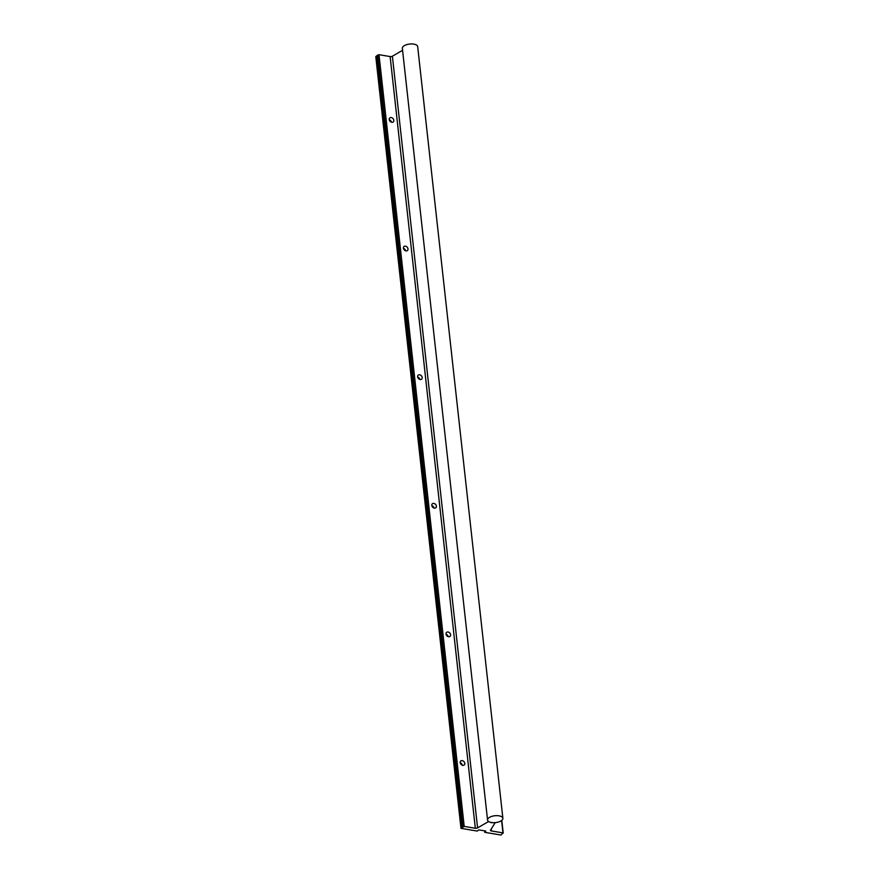<?xml version="1.0" encoding="UTF-8"?>
<svg xmlns="http://www.w3.org/2000/svg" width="879" height="879" viewBox="0 0 879 879"><rect width="100%" height="100%" fill="white"/><g stroke="black" fill="none" stroke-linecap="round" stroke-linejoin="round"><path stroke-width="1.32" d="M502.876 818.316L417.679 46.62A7.713 3.439 173.7 0 0 411.79 43.95A7.713 3.439 173.7 0 0 403.34 46.356A7.713 3.439 173.7 0 0 402.351 48.312L487.548 820.008A7.713 3.439 173.7 0 0 493.438 822.689A7.713 3.439 173.7 0 0 501.887 820.283A7.713 3.439 173.7 0 0 502.876 818.316A7.713 3.439 173.7 0 0 496.987 815.646A7.713 3.439 173.7 0 0 488.537 818.052A7.713 3.439 173.7 0 0 487.548 820.008M405.966 250.889A2.648 2 -131.4 0 1 403.67 249.032A2.648 2 -131.4 0 1 403.955 246.538A2.648 2 -131.4 0 1 405.45 246.175A2.648 2 -131.4 0 1 407.746 248.021A2.648 2 -131.4 0 1 407.46 250.515A2.648 2 -131.4 0 1 405.966 250.889M391.77 122.269A2.648 2 -131.4 0 1 389.474 120.423A2.648 2 -131.4 0 1 389.76 117.929A2.648 2 -131.4 0 1 391.254 117.555A2.648 2 -131.4 0 1 393.55 119.412A2.648 2 -131.4 0 1 393.265 121.906A2.648 2 -131.4 0 1 391.77 122.269M434.369 508.117A2.648 2 -131.4 0 1 432.072 506.271A2.648 2 -131.4 0 1 432.358 503.777A2.648 2 -131.4 0 1 433.852 503.403A2.648 2 -131.4 0 1 436.149 505.26A2.648 2 -131.4 0 1 435.863 507.754A2.648 2 -131.4 0 1 434.369 508.117M420.173 379.508A2.648 2 -131.4 0 1 417.866 377.651A2.648 2 -131.4 0 1 418.151 375.157A2.648 2 -131.4 0 1 419.646 374.784A2.648 2 -131.4 0 1 421.953 376.641A2.648 2 -131.4 0 1 421.656 379.135A2.648 2 -131.4 0 1 420.173 379.508M448.565 636.737A2.648 2 -131.4 0 1 446.268 634.88A2.648 2 -131.4 0 1 446.554 632.386A2.648 2 -131.4 0 1 448.048 632.023A2.648 2 -131.4 0 1 450.345 633.869A2.648 2 -131.4 0 1 450.059 636.363A2.648 2 -131.4 0 1 448.565 636.737M462.772 765.356A2.648 2 -131.4 0 1 460.464 763.499A2.648 2 -131.4 0 1 460.75 761.005A2.648 2 -131.4 0 1 462.244 760.632A2.648 2 -131.4 0 1 464.541 762.489A2.648 2 -131.4 0 1 464.255 764.983A2.648 2 -131.4 0 1 462.772 765.356M484.593 830.864L484.758 832.325L501.03 835.05L502.964 832.885L491.427 830.952A1.846 0.824 -6.3 0 1 490.493 830.358A1.846 0.824 -6.3 0 1 490.57 830.073L495.174 822.7L491.229 822.678L488.504 821.579L477.583 827.897A1.846 0.824 -6.3 0 1 475.319 828.26L464.2 826.392L460.981 828.337L477.253 831.062L478.934 829.908L485.812 831.062L484.758 832.325M461.739 827.666L376.553 55.97L375.783 56.641L460.981 828.337M405.604 250.801A2.648 2 48.6 0 0 403.45 248.35M391.408 122.181A2.648 2 48.6 0 0 389.243 119.731M434.006 508.029A2.648 2 48.6 0 0 431.842 505.579M419.799 379.409A2.648 2 48.6 0 0 417.646 376.97M448.202 636.649A2.648 2 48.6 0 0 446.049 634.198M462.398 765.257A2.648 2 48.6 0 0 460.244 762.818M402.571 50.312L392.386 56.201A1.846 0.824 173.7 0 1 390.122 56.564L379.003 54.696L376.904 55.652L462.101 827.348M376.553 55.97L462.024 827.644M377.673 54.981L462.87 826.678M379.003 54.696L464.2 826.392M390.122 56.564L475.319 828.26M392.386 56.201L477.583 827.897M491.207 829.051L491.427 830.952M501.601 820.514L502.964 832.885M501.744 820.404L503.129 832.94M501.81 820.349L503.217 833.05"/></g></svg>
